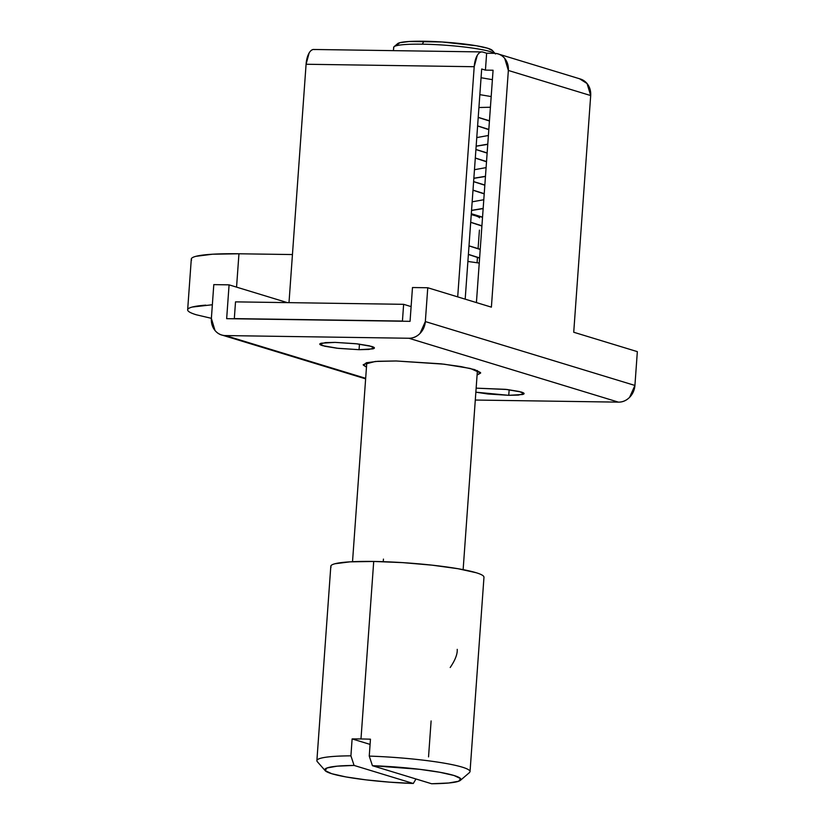 <?xml version="1.0" encoding="UTF-8"?>
<svg xmlns="http://www.w3.org/2000/svg" width="825" height="825" viewBox="0 0 825 825"><rect width="100%" height="100%" fill="white"/><g stroke="black" fill="none" stroke-linecap="round" stroke-linejoin="round"><path stroke-width="1.24" d="M187.956 310.726A85.305 9.725 4.1 0 1 205.786 305.147M191.462 259.792C190.75 258.452 192.225 257.297 195.876 256.327L212.561 254.213L238.951 253.78L236.558 287.131L238.951 253.78A85.305 9.725 -175.9 0 0 191.596 260.009M238.951 253.78L292.442 254.554L238.951 253.78M467.888 261.463L479.253 263.062M211.386 318.326L196.329 314.789C191.359 313.273 188.533 311.85 187.822 310.509C187.11 309.169 188.585 308.014 192.246 307.044L212.365 304.755M491.855 49.985A47.767 5.445 -175.9 0 0 424.009 41.25L422.266 44.179A51.181 5.837 4.1 0 1 491.618 52.027M494.67 53.347A51.181 5.837 -175.9 0 0 422.266 44.179A51.181 5.837 -175.9 0 0 393.855 47.912M481.058 77.736L492.391 79.664M393.669 47.334A51.181 5.837 4.1 0 1 422.266 44.179L424.009 41.25A47.767 5.445 -175.9 0 0 397.32 44.199M397.403 44.612L399.888 42.683L409.221 41.498L441.973 41.972L476.479 45.767L487.75 48.262L492.515 50.665M478.923 107.518L490.421 107.24M491.184 96.566L479.851 94.648M366.475 367.135L363.227 364.64L375.262 361.463L396.113 360.979L377.902 361.288L366.393 362.742L363.34 365.124L366.475 367.135M509.159 389.761L508.757 395.319L475.85 392.184L487.967 393.999L508.757 395.319L522.545 394.505C524.978 393.855 524.545 393.03 521.235 392.019L505.612 389.338L476.138 388.152L507.024 389.503L519.245 391.493L524.009 393.618L518.43 395.093L508.757 395.319L509.159 389.761M359.463 344.128L359.061 349.687L336.847 348.202L324.637 346.211L319.863 344.087L325.442 342.612L335.115 342.385L321.327 343.2C318.893 343.85 319.327 344.675 322.637 345.675L338.271 348.367L359.061 349.687L372.848 348.872C375.282 348.222 374.849 347.397 371.539 346.397L355.915 343.705L335.115 342.385L357.328 343.87L369.548 345.861L374.313 347.985L368.734 349.46L359.061 349.687L359.463 344.128M234.321 318.605L402.435 321.059L403.631 304.322L235.517 301.868L234.321 318.605L235.517 301.868L403.631 304.322L411.118 306.611L403.631 304.322L402.435 321.059L234.321 318.605M410.056 321.338L226.658 318.667L229.082 284.852L213.799 284.625L211.375 318.44L214.995 330.464C217.748 333.805 221.234 335.507 225.452 335.569L408.849 338.25C413.067 338.312 416.79 336.713 420.007 333.455L425.339 321.564L427.762 287.75L412.479 287.533L410.056 321.338L226.658 318.667L229.082 284.852L287.399 302.631L229.082 284.852L213.799 284.625L211.375 318.44A17.057 15.159 107 0 0 221.471 334.919A17.057 15.159 107 0 0 225.452 335.569L408.849 338.25L618.42 402.136L475.293 400.043L618.42 402.136A17.057 15.159 -73 0 0 634.92 385.45L425.339 321.564A17.057 15.159 107 0 1 408.849 338.25L618.42 402.136C622.648 402.198 626.361 400.599 629.588 397.341L634.92 385.45L425.339 321.564L427.762 287.75L412.479 287.533L410.056 321.338M313.737 49.479A17.057 7.58 90.8 0 0 306.085 64.257L288.998 302.651L306.085 64.257L309.138 52.965C310.839 50.108 312.716 48.995 314.789 49.624M465.187 299.155L481.687 68.991L465.187 299.155M457.7 296.876L474.2 66.712L477.252 55.419C478.954 52.563 480.831 51.449 482.903 52.078L486.637 53.223L482.903 52.078A17.057 7.58 -89.2 0 0 481.852 51.934A17.057 7.58 -89.2 0 0 474.2 66.712L457.7 296.876M579.542 78.767L587.07 83.542L590.69 95.556L508.355 70.465A17.057 15.159 107 0 0 498.269 53.986A17.057 15.159 107 0 0 494.278 53.336L486.637 53.223L485.43 70.125L481.687 68.991L485.43 70.125L486.637 53.223L494.278 53.336C498.506 53.398 501.992 55.1 504.735 58.441L508.355 70.465L491.391 307.147L427.762 287.75L491.391 307.147L508.355 70.465L590.69 95.556L573.726 332.248L637.343 351.636L634.92 385.45L637.343 351.636L573.726 332.248L590.69 95.556A17.057 15.159 -73 0 0 580.604 79.087M403.012 321.234L402.435 321.059L403.012 321.234M493.072 70.238L485.43 70.125L493.072 70.238L476.417 302.579L493.072 70.238M306.085 64.257L474.2 66.712L306.085 64.257M365.671 378.314L225.452 335.569L365.671 378.314M477.077 375.066L480.532 372.57L474.664 369.621L460.773 366.548L440.963 363.825L396.113 360.979L444.025 364.176L470.353 368.466L480.645 373.055L477.077 375.066M383.254 561.681L383.439 559.102M479.573 217.81A46.922 5.352 -175.9 0 0 471.25 214.634M474.994 215.624L471.25 214.624M479.418 230.123L478.098 248.521M477.469 257.317L477.077 262.732M483.698 576.376A76.777 8.755 -175.9 0 0 373.715 561.454L360.989 738.963A76.777 8.755 4.1 0 1 370.456 739.19L369.249 756.102A76.777 8.755 4.1 0 1 469.868 770.952M469.992 771.849A76.777 8.755 -175.9 0 0 369.249 756.102L372.426 765.703A68.238 7.786 4.1 0 1 460.876 779.687A68.238 7.786 4.1 0 1 431.619 783.75L448.656 783.007L458.731 781.223L460.577 778.604L453.987 775.49L439.766 772.262L419.688 769.323L372.426 765.703L431.619 783.75L372.426 765.703L369.249 756.102L370.456 739.19A76.777 8.755 -175.9 0 0 360.989 738.963L373.715 561.454A76.777 8.755 -175.9 0 0 331.093 567.064M317.058 761.331A76.777 8.755 4.1 0 1 350.914 755.834L354.08 765.435L413.284 783.482L354.08 765.435L337.054 766.178L326.978 767.972L325.122 770.581L331.722 773.706L345.943 776.933L366.011 779.862L389.441 782.141L413.284 783.482L415.986 778.986L413.284 783.482A68.238 7.786 4.1 0 1 325.7 771.117A68.238 7.786 4.1 0 1 354.08 765.435L350.914 755.834A76.777 8.755 -175.9 0 0 317.934 762.248M431.114 720.937L428.536 756.896M350.914 755.834L352.12 738.922A76.777 8.755 4.1 0 1 360.989 738.963A76.777 8.755 -175.9 0 0 352.12 738.922L370.085 744.398L352.12 738.922L350.914 755.834M330.969 566.868C330.33 565.661 331.66 564.62 334.95 563.753L349.955 561.856L373.715 561.454L402.6 562.619L432.207 565.177L458.05 568.724L476.169 572.725C480.635 574.087 483.192 575.376 483.821 576.582L483.966 577.325M450.202 667.497C455.204 660.144 457.545 654.091 457.225 649.347M479.614 257.916L468.394 254.368L479.614 257.916M481.924 225.803L470.704 222.255L481.924 225.803M471.549 210.365L483.172 208.416L471.549 210.365M484.223 193.679L473.003 190.132L484.223 193.679M473.859 178.241L485.471 176.292L473.859 178.241M486.523 161.556L475.303 158.008L486.523 161.556M476.159 146.128L487.771 144.169L476.159 146.128M488.833 129.432L477.613 125.885L488.833 129.432M478.211 117.439L489.431 120.986L478.211 117.439M475.912 149.552L487.132 153.099L475.912 149.552M473.612 181.675L484.832 185.223L473.612 181.675M471.302 213.799L482.522 217.346M469.002 245.922L480.222 249.47M187.657 309.808L191.297 259.081M492.339 50.408L495.485 53.986M393.669 47.365L393.432 50.634M397.671 43.622L394.051 46.716M365.63 378.861L222.533 335.239M580.377 79.014L499.166 54.264M481.934 51.934L313.82 49.479M477.407 370.569L463.134 569.642M366.795 362.639L352.522 561.712M483.976 577.211L470.033 771.633M469.456 772.592L460.412 780.337M317.316 761.692L325.174 770.632M330.815 566.228L316.882 760.65M479.603 258.132L468.394 254.471M481.903 226.019L470.693 222.348M472.168 201.816L483.79 199.743M484.203 193.896L472.993 190.224M474.468 169.703L486.09 167.619M486.513 161.772L475.303 158.101M476.767 137.579L488.39 135.506M488.812 129.649L477.603 125.977M480.243 249.274L469.012 245.829M482.543 217.15L471.312 213.706M471.549 210.458L483.151 208.612M484.842 185.027L473.612 181.583M473.849 178.334L485.451 176.488M487.142 152.914L475.922 149.469M476.149 146.221L487.761 144.365M489.452 120.79L478.222 117.346"/></g></svg>
